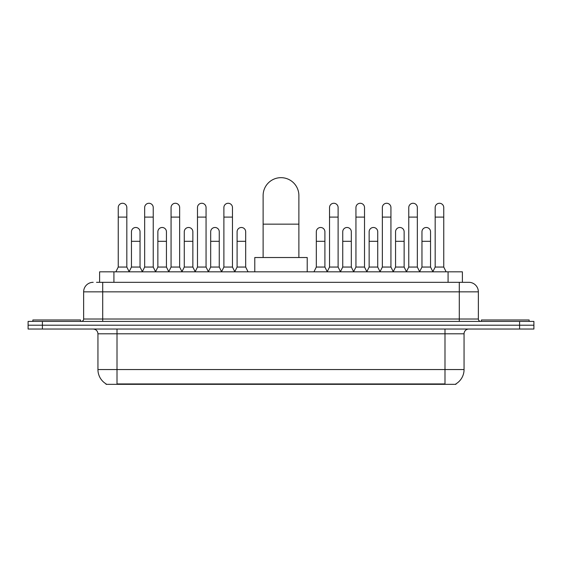 <?xml version="1.0" encoding="UTF-8"?>
<svg xmlns="http://www.w3.org/2000/svg" width="562" height="562" viewBox="0 0 562 562"><rect width="100%" height="100%" fill="white"/><g stroke="black" fill="none" stroke-linecap="round" stroke-linejoin="round"><path stroke-width="0.84" d="M96.509 282.314L102.706 282.314L96.509 282.314L99.615 282.314L99.615 271.825L462.386 271.825L462.386 282.314M455.958 383.86L455.958 384.331L106.042 384.331L106.042 383.86M106.183 383.944A16.684 16.684 0 0 1 97.943 369.55L117.008 369.55L117.008 383.944L444.992 383.944L444.992 369.55L464.057 369.55L464.057 333.8A4.77 4.77 0 0 1 468.827 329.03M97.943 369.55L97.943 333.8C97.655 330.899 96.067 329.311 93.173 329.03M455.817 383.944A16.684 16.684 0 0 0 464.057 369.55M42.403 321.401L533.9 321.401L533.9 325.215L28.1 325.215L28.1 329.03L42.403 329.03L42.403 325.215L28.1 325.215L28.1 321.401L42.403 321.401L42.403 325.215L533.9 325.215L533.9 329.03L42.403 329.03M93.173 282.314A9.533 9.533 0 0 0 83.64 291.847L83.64 319.019A2.381 2.381 0 0 1 81.251 321.401M468.827 282.314L459.294 282.314L468.827 282.314A9.533 9.533 0 0 1 478.36 291.847L478.36 319.019C478.501 320.466 479.295 321.26 480.749 321.401M478.36 291.847L102.706 291.847L102.706 282.314L459.294 282.314L459.294 319.019L478.36 319.019M80.542 321.401L80.542 319.975L32.87 319.975L32.87 321.401M529.13 321.401L529.13 319.975L481.458 319.975L481.458 321.401M263.121 257.522L263.121 195.548A17.879 17.879 0 0 1 281 177.669A17.879 17.879 0 0 1 298.879 195.548A17.879 17.879 0 0 0 281 177.669M298.879 257.522L298.879 195.548M307.217 271.825L307.217 257.522L254.783 257.522L254.783 271.825M115.863 271.825L118.245 267.055L126.829 267.055L129.211 271.825M126.829 267.055L126.829 207.561A4.292 4.292 0 0 0 122.537 203.268A4.292 4.292 0 0 1 122.811 203.282M118.245 267.055L118.245 217.094L126.829 217.094M118.245 217.094L118.245 207.561A4.292 4.292 0 0 1 122.537 203.268M142.277 271.825L144.659 267.055L153.236 267.055L155.625 271.825M153.236 267.055L153.236 207.561A4.292 4.292 0 0 0 148.951 203.268A4.292 4.292 0 0 1 149.218 203.282M144.659 267.055L144.659 217.094L153.236 217.094M144.659 217.094L144.659 207.561A4.292 4.292 0 0 1 148.951 203.268M168.684 271.825L171.066 267.055L179.65 267.055L182.032 271.825M179.65 267.055L179.65 207.561A4.292 4.292 0 0 0 175.358 203.268A4.292 4.292 0 0 1 175.625 203.282M171.066 267.055L171.066 217.094L179.65 217.094M171.066 217.094L171.066 207.561A4.292 4.292 0 0 1 175.358 203.268M195.098 271.825L197.48 267.055L206.057 267.055L208.446 271.825M206.057 267.055L206.057 207.561A4.292 4.292 0 0 0 201.772 203.268A4.292 4.292 0 0 1 202.039 203.282M197.48 267.055L197.48 217.094L206.057 217.094M197.48 217.094L197.48 207.561A4.292 4.292 0 0 1 201.772 203.268M221.505 271.825L223.887 267.055L232.471 267.055L234.853 271.825M232.471 267.055L232.471 207.561A4.292 4.292 0 0 0 228.179 203.268A4.292 4.292 0 0 1 228.446 203.282M223.887 267.055L223.887 217.094L232.471 217.094M223.887 217.094L223.887 207.561A4.292 4.292 0 0 1 228.179 203.268M327.147 271.825L329.529 267.055L338.113 267.055L340.495 271.825M338.113 267.055L338.113 207.561A4.292 4.292 0 0 0 333.821 203.268A4.292 4.292 0 0 1 334.088 203.282M329.529 267.055L329.529 217.094L338.113 217.094M329.529 217.094L329.529 207.561A4.292 4.292 0 0 1 333.821 203.268M353.554 271.825L355.943 267.055L364.52 267.055L366.902 271.825M364.52 267.055L364.52 207.561A4.292 4.292 0 0 0 360.228 203.268A4.292 4.292 0 0 1 360.502 203.282M355.943 267.055L355.943 217.094L364.52 217.094M355.943 217.094L355.943 207.561A4.292 4.292 0 0 1 360.228 203.268M379.968 271.825L382.35 267.055L390.934 267.055L393.316 271.825M390.934 267.055L390.934 207.561A4.292 4.292 0 0 0 386.642 203.268A4.292 4.292 0 0 1 386.909 203.282M382.35 267.055L382.35 217.094L390.934 217.094M382.35 217.094L382.35 207.561A4.292 4.292 0 0 1 386.642 203.268M406.375 271.825L408.764 267.055L417.341 267.055L419.723 271.825M417.341 267.055L417.341 207.561A4.292 4.292 0 0 0 413.049 203.268A4.292 4.292 0 0 1 413.323 203.282M408.764 267.055L408.764 217.094L417.341 217.094M408.764 217.094L408.764 207.561A4.292 4.292 0 0 1 413.049 203.268M432.789 271.825L435.171 267.055L443.755 267.055L446.137 271.825M443.755 267.055L443.755 207.561A4.292 4.292 0 0 0 439.463 203.268A4.292 4.292 0 0 1 439.73 203.282M435.171 267.055L435.171 217.094L443.755 217.094M435.171 217.094L435.171 207.561A4.292 4.292 0 0 1 439.463 203.268M129.141 271.678L131.452 267.055L140.036 267.055L142.348 271.678M140.036 267.055L140.036 231.776A4.292 4.292 0 0 0 136.011 227.498A4.292 4.292 0 0 1 140.036 231.776M131.452 267.055L131.452 241.316L140.036 241.316M131.452 241.316L131.452 231.776A4.292 4.292 0 0 1 136.011 227.498M155.555 271.678L157.866 267.055L166.443 267.055L168.755 271.678M166.443 267.055L166.443 231.776A4.292 4.292 0 0 0 162.425 227.498A4.292 4.292 0 0 1 166.443 231.776M157.866 267.055L157.866 241.316L166.443 241.316M157.866 241.316L157.866 231.776A4.292 4.292 0 0 1 162.425 227.498M181.962 271.678L184.273 267.055L192.857 267.055L195.169 271.678M192.857 267.055L192.857 231.776A4.292 4.292 0 0 0 188.832 227.498A4.292 4.292 0 0 1 192.857 231.776M184.273 267.055L184.273 241.316L192.857 241.316M184.273 241.316L184.273 231.776A4.292 4.292 0 0 1 188.832 227.498M208.369 271.678L210.687 267.055L219.264 267.055L221.576 271.678M219.264 267.055L219.264 231.776A4.292 4.292 0 0 0 215.246 227.498A4.292 4.292 0 0 1 219.264 231.776M210.687 267.055L210.687 241.316L219.264 241.316M210.687 241.316L210.687 231.776A4.292 4.292 0 0 1 215.246 227.498M234.783 271.678L237.094 267.055L245.678 267.055L248.06 271.825M245.678 267.055L245.678 231.776A4.292 4.292 0 0 0 241.653 227.498A4.292 4.292 0 0 1 245.678 231.776M237.094 267.055L237.094 241.316L245.678 241.316M237.094 241.316L237.094 231.776A4.292 4.292 0 0 1 241.653 227.498M313.94 271.825L316.322 267.055L324.906 267.055L327.217 271.678M324.906 267.055L324.906 231.776A4.292 4.292 0 0 0 320.888 227.498A4.292 4.292 0 0 1 324.906 231.776M316.322 267.055L316.322 241.316L324.906 241.316M316.322 241.316L316.322 231.776A4.292 4.292 0 0 1 320.888 227.498M340.424 271.678L342.736 267.055L351.313 267.055L353.631 271.678M351.313 267.055L351.313 231.776A4.292 4.292 0 0 0 347.295 227.498A4.292 4.292 0 0 1 351.313 231.776M342.736 267.055L342.736 241.316L351.313 241.316M342.736 241.316L342.736 231.776A4.292 4.292 0 0 1 347.295 227.498M366.831 271.678L369.143 267.055L377.727 267.055L380.038 271.678M377.727 267.055L377.727 231.776A4.292 4.292 0 0 0 373.709 227.498A4.292 4.292 0 0 1 377.727 231.776M369.143 267.055L369.143 241.316L377.727 241.316M369.143 241.316L369.143 231.776A4.292 4.292 0 0 1 373.709 227.498M393.245 271.678L395.557 267.055L404.134 267.055L406.445 271.678M404.134 267.055L404.134 231.776A4.292 4.292 0 0 0 400.116 227.498A4.292 4.292 0 0 1 404.134 231.776M395.557 267.055L395.557 241.316L404.134 241.316M395.557 241.316L395.557 231.776A4.292 4.292 0 0 1 400.116 227.498M419.652 271.678L421.964 267.055L430.548 267.055L432.859 271.678M430.548 267.055L430.548 231.776A4.292 4.292 0 0 0 426.523 227.498A4.292 4.292 0 0 1 430.548 231.776M421.964 267.055L421.964 241.316L430.548 241.316M421.964 241.316L421.964 231.776A4.292 4.292 0 0 1 426.523 227.498M443.088 384.331L443.088 383.86M118.912 384.331L118.912 383.86M113.917 282.314L113.917 271.825M448.083 282.314L448.083 271.825M444.992 329.03L444.992 333.8L97.943 333.8M464.057 333.8L444.992 333.8L444.992 369.55L117.008 369.55L117.008 329.03M519.597 329.03L519.597 321.401M102.706 321.401L102.706 291.847L83.64 291.847M83.64 319.019L459.294 319.019L459.294 321.401M263.121 224.154L298.879 224.154"/></g></svg>
